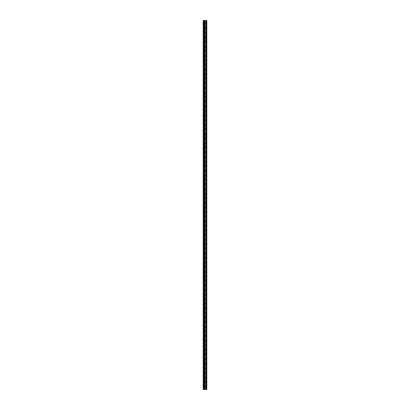 <?xml version="1.0" encoding="UTF-8"?>
<svg xmlns="http://www.w3.org/2000/svg" width="410" height="410" viewBox="0 0 410 410"><rect width="100%" height="100%" fill="white"/><g stroke="black" fill="none" stroke-linecap="round" stroke-linejoin="round"><path stroke-width="0.31" stroke-dasharray="2.05 1.54" d="M203.191 23.565L203.191 23.027L203.191 23.565M205.43 23.565L205.43 22.719L205.43 23.565M206.804 23.565L206.804 22.719L206.804 23.565M206.809 23.565L206.809 22.719L206.809 23.565M203.191 28.157L203.191 27.619L203.191 28.157M205.43 28.157L205.43 27.311L205.43 28.157M206.804 28.157L206.804 27.311L206.804 28.157M206.809 28.157L206.809 27.311L206.809 28.157M203.191 32.749L203.191 33.287L203.191 32.749M205.43 32.749L205.43 33.589L205.43 32.749M206.804 32.749L206.804 33.589L206.804 32.749M206.809 32.749L206.809 33.589L206.809 32.749M203.191 37.341L203.191 37.879L203.191 37.341M205.43 37.341L205.43 38.186L205.43 37.341M206.804 37.341L206.804 38.186L206.804 37.341M206.809 37.341L206.809 38.186L206.809 37.341M203.191 41.938L203.191 41.4L203.191 41.938M205.43 41.938L205.43 41.092L205.43 41.938M206.804 41.938L206.804 41.092L206.804 41.938M206.809 41.938L206.809 41.092L206.809 41.938M203.191 46.53L203.191 45.992L203.191 46.53M205.43 46.53L205.43 47.37L205.43 46.53M206.804 46.53L206.804 47.37L206.804 46.53M206.809 46.53L206.809 47.37L206.809 46.53M203.191 51.122L203.191 51.66L203.191 51.122M205.43 51.122L205.43 51.962L205.43 51.122M206.804 51.122L206.804 51.962L206.804 51.122M206.809 51.122L206.809 51.962L206.809 51.122M203.191 55.714L203.191 56.252L203.191 55.714M205.43 55.714L205.43 56.559L205.43 55.714M206.804 55.714L206.804 56.559L206.804 55.714M206.809 55.714L206.809 56.559L206.809 55.714M203.191 60.311L203.191 59.773L203.191 60.311M205.43 60.311L205.43 59.465L205.43 60.311M206.804 60.311L206.804 59.465L206.804 60.311M206.809 60.311L206.809 59.465L206.809 60.311M203.191 64.903L203.191 64.365L203.191 64.903M205.43 64.903L205.43 65.743L205.43 64.903M206.804 64.903L206.804 65.743L206.804 64.903M206.809 64.903L206.809 65.743L206.809 64.903M203.191 69.495L203.191 70.033L203.191 69.495M205.43 69.495L205.43 70.335L205.43 69.495M206.804 69.495L206.804 70.335L206.804 69.495M206.809 69.495L206.809 70.335L206.809 69.495M203.191 74.087L203.191 74.625L203.191 74.087M205.43 74.087L205.43 74.933L205.43 74.087M206.804 74.087L206.804 74.933L206.804 74.087M206.809 74.087L206.809 74.933L206.809 74.087M203.191 78.684L203.191 78.146L203.191 78.684M205.43 78.684L205.43 77.838L205.43 78.684M206.804 78.684L206.804 77.838L206.804 78.684M206.809 78.684L206.809 77.838L206.809 78.684M203.191 83.276L203.191 82.738L203.191 83.276M205.43 83.276L205.43 82.436L205.43 83.276M206.804 83.276L206.804 82.436L206.804 83.276M206.809 83.276L206.809 82.436L206.809 83.276M203.191 87.868L203.191 88.406L203.191 87.868M205.43 87.868L205.43 88.714L205.43 87.868M206.804 87.868L206.804 88.714L206.804 87.868M206.809 87.868L206.809 88.714L206.809 87.868M203.191 92.46L203.191 92.998L203.191 92.46M205.43 92.46L205.43 93.306L205.43 92.46M206.804 92.46L206.804 93.306L206.804 92.46M206.809 92.46L206.809 93.306L206.809 92.46M203.191 97.057L203.191 96.519L203.191 97.057M205.43 97.057L205.43 96.212L205.43 97.057M206.804 97.057L206.804 96.212L206.804 97.057M206.809 97.057L206.809 96.212L206.809 97.057M203.191 101.649L203.191 101.111L203.191 101.649M205.43 101.649L205.43 100.809L205.43 101.649M206.804 101.649L206.804 100.809L206.804 101.649M206.809 101.649L206.809 100.809L206.809 101.649M203.191 106.241L203.191 106.779L203.191 106.241M205.43 106.241L205.43 107.087L205.43 106.241M206.804 106.241L206.804 107.087L206.804 106.241M206.809 106.241L206.809 107.087L206.809 106.241M203.191 110.838L203.191 110.3L203.191 110.838M205.43 110.838L205.43 109.993L205.43 110.838M206.804 110.838L206.804 109.993L206.804 110.838M206.809 110.838L206.809 109.993L206.809 110.838M203.191 115.43L203.191 114.892L203.191 115.43M205.43 115.43L205.43 116.271L205.43 115.43M206.804 115.43L206.804 116.271L206.804 115.43M206.809 115.43L206.809 116.271L206.809 115.43M203.191 120.022L203.191 120.56L203.191 120.022M205.43 120.022L205.43 120.863L205.43 120.022M206.804 120.022L206.804 120.863L206.804 120.022M206.809 120.022L206.809 120.863L206.809 120.022M203.191 124.614L203.191 125.152L203.191 124.614M205.43 124.614L205.43 125.46L205.43 124.614M206.804 124.614L206.804 125.46L206.804 124.614M206.809 124.614L206.809 125.46L206.809 124.614M203.191 129.212L203.191 128.673L203.191 129.212M205.43 129.212L205.43 128.366L205.43 129.212M206.804 129.212L206.804 128.366L206.804 129.212M206.809 129.212L206.809 128.366L206.809 129.212M203.191 133.803L203.191 133.265L203.191 133.803M205.43 133.803L205.43 134.644L205.43 133.803M206.804 133.803L206.804 134.644L206.804 133.803M206.809 133.803L206.809 134.644L206.809 133.803M203.191 138.395L203.191 138.934L203.191 138.395M205.43 138.395L205.43 137.555L205.43 138.395M206.804 138.395L206.804 137.555L206.804 138.395M206.809 138.395L206.809 137.555L206.809 138.395M203.191 142.987L203.191 143.526L203.191 142.987M205.43 142.987L205.43 143.833L205.43 142.987M206.804 142.987L206.804 143.833L206.804 142.987M206.809 142.987L206.809 143.833L206.809 142.987M203.191 147.585L203.191 147.047L203.191 147.585M205.43 147.585L205.43 146.739L205.43 147.585M206.804 147.585L206.804 146.739L206.804 147.585M206.809 147.585L206.809 146.739L206.809 147.585M203.191 152.177L203.191 152.715L203.191 152.177M205.43 152.177L205.43 153.017L205.43 152.177M206.804 152.177L206.804 153.017L206.804 152.177M206.809 152.177L206.809 153.017L206.809 152.177M203.191 156.769L203.191 157.307L203.191 156.769M205.43 156.769L205.43 157.614L205.43 156.769M206.804 156.769L206.804 157.614L206.804 156.769M206.809 156.769L206.809 157.614L206.809 156.769M203.191 161.361L203.191 161.899L203.191 161.361M205.43 161.361L205.43 162.206L205.43 161.361M206.804 161.361L206.804 162.206L206.804 161.361M206.809 161.361L206.809 162.206L206.809 161.361M203.191 165.958L203.191 165.42L203.191 165.958M205.43 165.958L205.43 165.112L205.43 165.958M206.804 165.958L206.804 165.112L206.804 165.958M206.809 165.958L206.809 165.112L206.809 165.958M203.191 170.55L203.191 171.088L203.191 170.55M205.43 170.55L205.43 171.39L205.43 170.55M206.804 170.55L206.804 171.39L206.804 170.55M206.809 170.55L206.809 171.39L206.809 170.55M203.191 175.142L203.191 175.68L203.191 175.142M205.43 175.142L205.43 175.987L205.43 175.142M206.804 175.142L206.804 175.987L206.804 175.142M206.809 175.142L206.809 175.987L206.809 175.142M203.191 179.739L203.191 179.201L203.191 179.739M205.43 179.739L205.43 178.893L205.43 179.739M206.804 179.739L206.804 178.893L206.804 179.739M206.809 179.739L206.809 178.893L206.809 179.739M203.191 184.331L203.191 183.793L203.191 184.331M205.43 184.331L205.43 183.485L205.43 184.331M206.804 184.331L206.804 183.485L206.804 184.331M206.809 184.331L206.809 183.485L206.809 184.331M203.191 188.923L203.191 189.461L203.191 188.923M205.43 188.923L205.43 189.763L205.43 188.923M206.804 188.923L206.804 189.763L206.804 188.923M206.809 188.923L206.809 189.763L206.809 188.923M203.191 193.515L203.191 194.053L203.191 193.515M205.43 193.515L205.43 194.361L205.43 193.515M206.804 193.515L206.804 194.361L206.804 193.515M206.809 193.515L206.809 194.361L206.809 193.515M203.191 198.112L203.191 197.574L203.191 198.112M205.43 198.112L205.43 197.266L205.43 198.112M206.804 198.112L206.804 197.266L206.804 198.112M206.809 198.112L206.809 197.266L206.809 198.112M203.191 202.704L203.191 202.166L203.191 202.704M205.43 202.704L205.43 203.544L205.43 202.704M206.804 202.704L206.804 203.544L206.804 202.704M206.809 202.704L206.809 203.544L206.809 202.704M203.191 207.296L203.191 207.834L203.191 207.296M205.43 207.296L205.43 206.455L205.43 207.296M206.804 207.296L206.804 206.455L206.804 207.296M206.809 207.296L206.809 206.455L206.809 207.296M203.191 211.888L203.191 212.426L203.191 211.888M205.43 211.888L205.43 212.734L205.43 211.888M206.804 211.888L206.804 212.734L206.804 211.888M206.809 211.888L206.809 212.734L206.809 211.888M203.191 216.485L203.191 215.947L203.191 216.485M205.43 216.485L205.43 215.639L205.43 216.485M206.804 216.485L206.804 215.639L206.804 216.485M206.809 216.485L206.809 215.639L206.809 216.485M203.191 221.077L203.191 220.539L203.191 221.077M205.43 221.077L205.43 221.918L205.43 221.077M206.804 221.077L206.804 221.918L206.804 221.077M206.809 221.077L206.809 221.918L206.809 221.077M203.191 225.669L203.191 226.207L203.191 225.669M205.43 225.669L205.43 226.515L205.43 225.669M206.804 225.669L206.804 226.515L206.804 225.669M206.809 225.669L206.809 226.515L206.809 225.669M203.191 230.261L203.191 230.799L203.191 230.261M205.43 230.261L205.43 231.107L205.43 230.261M206.804 230.261L206.804 231.107L206.804 230.261M206.809 230.261L206.809 231.107L206.809 230.261M203.191 234.858L203.191 234.32L203.191 234.858M205.43 234.858L205.43 234.013L205.43 234.858M206.804 234.858L206.804 234.013L206.804 234.858M206.809 234.858L206.809 234.013L206.809 234.858M203.191 239.45L203.191 238.912L203.191 239.45M205.43 239.45L205.43 238.61L205.43 239.45M206.804 239.45L206.804 238.61L206.804 239.45M206.809 239.45L206.809 238.61L206.809 239.45M203.191 244.042L203.191 244.58L203.191 244.042M205.43 244.042L205.43 244.888L205.43 244.042M206.804 244.042L206.804 244.888L206.804 244.042M206.809 244.042L206.809 244.888L206.809 244.042M203.191 248.639L203.191 248.101L203.191 248.639M205.43 248.639L205.43 247.794L205.43 248.639M206.804 248.639L206.804 247.794L206.804 248.639M206.809 248.639L206.809 247.794L206.809 248.639M203.191 253.231L203.191 252.693L203.191 253.231M205.43 253.231L205.43 252.386L205.43 253.231M206.804 253.231L206.804 252.386L206.804 253.231M206.809 253.231L206.809 252.386L206.809 253.231M203.191 257.823L203.191 258.361L203.191 257.823M205.43 257.823L205.43 258.664L205.43 257.823M206.804 257.823L206.804 258.664L206.804 257.823M206.809 257.823L206.809 258.664L206.809 257.823M203.191 262.415L203.191 262.954L203.191 262.415M205.43 262.415L205.43 263.261L205.43 262.415M206.804 262.415L206.804 263.261L206.804 262.415M206.809 262.415L206.809 263.261L206.809 262.415M203.191 267.012L203.191 266.474L203.191 267.012M205.43 267.012L205.43 266.167L205.43 267.012M206.804 267.012L206.804 266.167L206.804 267.012M206.809 267.012L206.809 266.167L206.809 267.012M203.191 271.604L203.191 271.066L203.191 271.604M205.43 271.604L205.43 272.445L205.43 271.604M206.804 271.604L206.804 272.445L206.804 271.604M206.809 271.604L206.809 272.445L206.809 271.604M203.191 276.196L203.191 276.735L203.191 276.196M205.43 276.196L205.43 277.037L205.43 276.196M206.804 276.196L206.804 277.037L206.804 276.196M206.809 276.196L206.809 277.037L206.809 276.196M203.191 280.788L203.191 281.327L203.191 280.788M205.43 280.788L205.43 281.634L205.43 280.788M206.804 280.788L206.804 281.634L206.804 280.788M206.809 280.788L206.809 281.634L206.809 280.788M203.191 285.386L203.191 284.847L203.191 285.386M205.43 285.386L205.43 284.54L205.43 285.386M206.804 285.386L206.804 284.54L206.804 285.386M206.809 285.386L206.809 284.54L206.809 285.386M203.191 289.978L203.191 289.439L203.191 289.978M205.43 289.978L205.43 290.818L205.43 289.978M206.804 289.978L206.804 290.818L206.804 289.978M206.809 289.978L206.809 290.818L206.809 289.978M203.191 294.57L203.191 295.108L203.191 294.57M205.43 294.57L205.43 295.41L205.43 294.57M206.804 294.57L206.804 295.41L206.804 294.57M206.809 294.57L206.809 295.41L206.809 294.57M203.191 299.162L203.191 299.7L203.191 299.162M205.43 299.162L205.43 300.007L205.43 299.162M206.804 299.162L206.804 300.007L206.804 299.162M206.809 299.162L206.809 300.007L206.809 299.162M203.191 303.759L203.191 303.221L203.191 303.759M205.43 303.759L205.43 302.913L205.43 303.759M206.804 303.759L206.804 302.913L206.804 303.759M206.809 303.759L206.809 302.913L206.809 303.759M203.191 308.351L203.191 308.889L203.191 308.351M205.43 308.351L205.43 309.191L205.43 308.351M206.804 308.351L206.804 309.191L206.804 308.351M206.809 308.351L206.809 309.191L206.809 308.351M203.191 312.943L203.191 313.481L203.191 312.943M205.43 312.943L205.43 313.788L205.43 312.943M206.804 312.943L206.804 313.788L206.804 312.943M206.809 312.943L206.809 313.788L206.809 312.943M203.191 317.54L203.191 317.002L203.191 317.54M205.43 317.54L205.43 316.694L205.43 317.54M206.804 317.54L206.804 316.694L206.804 317.54M206.809 317.54L206.809 316.694L206.809 317.54M203.191 322.132L203.191 321.594L203.191 322.132M205.43 322.132L205.43 321.286L205.43 322.132M206.804 322.132L206.804 321.286L206.804 322.132M206.809 322.132L206.809 321.286L206.809 322.132M203.191 326.724L203.191 327.262L203.191 326.724M205.43 326.724L205.43 327.564L205.43 326.724M206.804 326.724L206.804 327.564L206.804 326.724M206.809 326.724L206.809 327.564L206.809 326.724M203.191 331.316L203.191 331.854L203.191 331.316M205.43 331.316L205.43 332.161L205.43 331.316M206.804 331.316L206.804 332.161L206.804 331.316M206.809 331.316L206.809 332.161L206.809 331.316M203.191 335.913L203.191 335.375L203.191 335.913M205.43 335.913L205.43 335.067L205.43 335.913M206.804 335.913L206.804 335.067L206.804 335.913M206.809 335.913L206.809 335.067L206.809 335.913M203.191 340.505L203.191 339.967L203.191 340.505M205.43 340.505L205.43 341.345L205.43 340.505M206.804 340.505L206.804 341.345L206.804 340.505M206.809 340.505L206.809 341.345L206.809 340.505M203.191 345.097L203.191 345.635L203.191 345.097M205.43 345.097L205.43 345.937L205.43 345.097M206.804 345.097L206.804 345.937L206.804 345.097M206.809 345.097L206.809 345.937L206.809 345.097M203.191 349.689L203.191 350.227L203.191 349.689M205.43 349.689L205.43 350.535L205.43 349.689M206.804 349.689L206.804 350.535L206.804 349.689M206.809 349.689L206.809 350.535L206.809 349.689M203.191 354.286L203.191 353.748L203.191 354.286M205.43 354.286L205.43 353.44L205.43 354.286M206.804 354.286L206.804 353.44L206.804 354.286M206.809 354.286L206.809 353.44L206.809 354.286M203.191 358.878L203.191 358.34L203.191 358.878M205.43 358.878L205.43 359.719L205.43 358.878M206.804 358.878L206.804 359.719L206.804 358.878M206.809 358.878L206.809 359.719L206.809 358.878M203.191 363.47L203.191 364.008L203.191 363.47M205.43 363.47L205.43 364.311L205.43 363.47M206.804 363.47L206.804 364.311L206.804 363.47M206.809 363.47L206.809 364.311L206.809 363.47M203.191 368.062L203.191 368.6L203.191 368.062M205.43 368.062L205.43 368.908L205.43 368.062M206.804 368.062L206.804 368.908L206.804 368.062M206.809 368.062L206.809 368.908L206.809 368.062M203.191 372.659L203.191 372.121L203.191 372.659M205.43 372.659L205.43 371.814L205.43 372.659M206.804 372.659L206.804 371.814L206.804 372.659M206.809 372.659L206.809 371.814L206.809 372.659M203.191 377.251L203.191 376.713L203.191 377.251M205.43 377.251L205.43 378.092L205.43 377.251M206.804 377.251L206.804 378.092L206.804 377.251M206.809 377.251L206.809 378.092L206.809 377.251M203.191 381.843L203.191 382.381L203.191 381.843M205.43 381.843L205.43 382.689L205.43 381.843M206.804 381.843L206.804 382.689L206.804 381.843M206.809 381.843L206.809 382.689L206.809 381.843M203.191 386.435L203.191 386.973L203.191 386.435M205.43 386.435L205.43 387.281L205.43 386.435M206.804 386.435L206.804 387.281L206.804 386.435M206.809 386.435L206.809 387.281L206.809 386.435M206.666 386.435L206.666 387.281L206.666 386.435M206.666 381.843L206.666 382.689L206.666 381.843M206.666 377.251L206.666 378.092L206.666 377.251M206.666 372.659L206.666 371.814L206.666 372.659M206.666 368.062L206.666 368.908L206.666 368.062M206.666 363.47L206.666 364.311L206.666 363.47M206.666 358.878L206.666 359.719L206.666 358.878M206.666 354.286L206.666 353.44L206.666 354.286M206.666 349.689L206.666 350.535L206.666 349.689M206.666 345.097L206.666 345.937L206.666 345.097M206.666 340.505L206.666 341.345L206.666 340.505M206.666 335.913L206.666 335.067L206.666 335.913M206.666 331.316L206.666 332.161L206.666 331.316M206.666 326.724L206.666 327.564L206.666 326.724M206.666 322.132L206.666 321.286L206.666 322.132M206.666 317.54L206.666 316.694L206.666 317.54M206.666 312.943L206.666 313.788L206.666 312.943M206.666 308.351L206.666 309.191L206.666 308.351M206.666 303.759L206.666 302.913L206.666 303.759M206.666 299.162L206.666 300.007L206.666 299.162M206.666 294.57L206.666 295.41L206.666 294.57M206.666 289.978L206.666 290.818L206.666 289.978M206.666 285.386L206.666 284.54L206.666 285.386M206.666 280.788L206.666 281.634L206.666 280.788M206.666 276.196L206.666 277.037L206.666 276.196M206.666 271.604L206.666 272.445L206.666 271.604M206.666 267.012L206.666 266.167L206.666 267.012M206.666 262.415L206.666 263.261L206.666 262.415M206.666 257.823L206.666 258.664L206.666 257.823M206.666 253.231L206.666 252.386L206.666 253.231M206.666 248.639L206.666 247.794L206.666 248.639M206.666 244.042L206.666 244.888L206.666 244.042M206.666 239.45L206.666 238.61L206.666 239.45M206.666 234.858L206.666 234.013L206.666 234.858M206.666 230.261L206.666 231.107L206.666 230.261M206.666 225.669L206.666 226.515L206.666 225.669M206.666 221.077L206.666 221.918L206.666 221.077M206.666 216.485L206.666 215.639L206.666 216.485M206.666 211.888L206.666 212.734L206.666 211.888M206.666 207.296L206.666 206.455L206.666 207.296M206.666 202.704L206.666 203.544L206.666 202.704M206.666 198.112L206.666 197.266L206.666 198.112M206.666 193.515L206.666 194.361L206.666 193.515M206.666 188.923L206.666 189.763L206.666 188.923M206.666 184.331L206.666 183.485L206.666 184.331M206.666 179.739L206.666 178.893L206.666 179.739M206.666 175.142L206.666 175.987L206.666 175.142M206.666 170.55L206.666 171.39L206.666 170.55M206.666 165.958L206.666 165.112L206.666 165.958M206.666 161.361L206.666 162.206L206.666 161.361M206.666 156.769L206.666 157.614L206.666 156.769M206.666 152.177L206.666 153.017L206.666 152.177M206.666 147.585L206.666 146.739L206.666 147.585M206.666 142.987L206.666 143.833L206.666 142.987M206.666 138.395L206.666 137.555L206.666 138.395M206.666 133.803L206.666 134.644L206.666 133.803M206.666 129.212L206.666 128.366L206.666 129.212M206.666 124.614L206.666 125.46L206.666 124.614M206.666 120.022L206.666 120.863L206.666 120.022M206.666 115.43L206.666 116.271L206.666 115.43M206.666 110.838L206.666 109.993L206.666 110.838M206.666 106.241L206.666 107.087L206.666 106.241M206.666 101.649L206.666 100.809L206.666 101.649M206.666 97.057L206.666 96.212L206.666 97.057M206.666 92.46L206.666 93.306L206.666 92.46M206.666 87.868L206.666 88.714L206.666 87.868M206.666 83.276L206.666 82.436L206.666 83.276M206.666 78.684L206.666 77.838L206.666 78.684M206.666 74.087L206.666 74.933L206.666 74.087M206.666 69.495L206.666 70.335L206.666 69.495M206.666 64.903L206.666 65.743L206.666 64.903M206.666 60.311L206.666 59.465L206.666 60.311M206.666 55.714L206.666 56.559L206.666 55.714M206.666 51.122L206.666 51.962L206.666 51.122M206.666 46.53L206.666 47.37L206.666 46.53M206.666 41.938L206.666 41.092L206.666 41.938M206.666 37.341L206.666 38.186L206.666 37.341M206.666 32.749L206.666 33.589L206.666 32.749M206.666 28.157L206.666 27.311L206.666 28.157M206.666 23.565L206.666 22.719L206.666 23.565M205.308 389.5L204.646 389.5L205.308 389.5M204.646 389.5L205.277 389.5L204.646 389.5M206.404 389.5L203.191 389.5L203.191 20.5L203.191 389.5L203.268 20.5L206.809 20.5L206.809 389.5L206.404 389.5L206.404 20.5M205.308 20.5L205.02 20.5L205.308 20.5M204.974 20.5L204.692 20.5L204.974 20.5M204.646 20.5L205.354 20.5L204.646 20.5M206.332 20.5L206.332 389.5L206.343 20.5M204.452 20.5L204.452 389.5L204.462 20.5M203.191 389.5L203.191 20.5L203.191 389.5M203.421 389.5L203.421 20.5M206.507 387.281L206.507 385.595L206.507 387.281M206.507 382.689L206.507 381.003L206.507 382.689M206.507 378.092L206.507 376.411L206.507 378.092M206.507 373.5L206.507 371.814L206.507 373.5M206.507 368.908L206.507 367.222L206.507 368.908M206.507 364.311L206.507 362.63L206.507 364.311M206.507 359.719L206.507 358.038L206.507 359.719M206.507 355.127L206.507 353.44L206.507 355.127M206.507 350.535L206.507 348.848L206.507 350.535M206.507 345.937L206.507 344.256L206.507 345.937M206.507 341.345L206.507 339.664L206.507 341.345M206.507 336.753L206.507 335.067L206.507 336.753M206.507 332.161L206.507 330.475L206.507 332.161M206.507 327.564L206.507 325.883L206.507 327.564M206.507 322.972L206.507 321.286L206.507 322.972M206.507 318.38L206.507 316.694L206.507 318.38M206.507 313.788L206.507 312.102L206.507 313.788M206.507 309.191L206.507 307.51L206.507 309.191M206.507 304.599L206.507 302.913L206.507 304.599M206.507 300.007L206.507 298.321L206.507 300.007M206.507 295.41L206.507 293.729L206.507 295.41M206.507 290.818L206.507 289.137L206.507 290.818M206.507 286.226L206.507 284.54L206.507 286.226M206.507 281.634L206.507 279.948L206.507 281.634M206.507 277.037L206.507 275.356L206.507 277.037M206.507 272.445L206.507 270.764L206.507 272.445M206.507 267.853L206.507 266.167L206.507 267.853M206.507 263.261L206.507 261.575L206.507 263.261M206.507 258.664L206.507 256.983L206.507 258.664M206.507 254.072L206.507 252.386L206.507 254.072M206.507 249.48L206.507 247.794L206.507 249.48M206.507 244.888L206.507 243.202L206.507 244.888M206.507 240.291L206.507 238.61L206.507 240.291M206.507 235.699L206.507 234.013L206.507 235.699M206.507 231.107L206.507 229.421L206.507 231.107M206.507 226.515L206.507 224.829L206.507 226.515M206.507 221.918L206.507 220.237L206.507 221.918M206.507 217.326L206.507 215.639L206.507 217.326M206.507 212.734L206.507 211.047L206.507 212.734M206.507 208.136L206.507 206.455L206.507 208.136M206.507 203.544L206.507 201.863L206.507 203.544M206.507 198.952L206.507 197.266L206.507 198.952M206.507 194.361L206.507 192.674L206.507 194.361M206.507 189.763L206.507 188.082L206.507 189.763M206.507 185.171L206.507 183.485L206.507 185.171M206.507 180.579L206.507 178.893L206.507 180.579M206.507 175.987L206.507 174.301L206.507 175.987M206.507 171.39L206.507 169.709L206.507 171.39M206.507 166.798L206.507 165.112L206.507 166.798M206.507 162.206L206.507 160.52L206.507 162.206M206.507 157.614L206.507 155.928L206.507 157.614M206.507 153.017L206.507 151.336L206.507 153.017M206.507 148.425L206.507 146.739L206.507 148.425M206.507 143.833L206.507 142.147L206.507 143.833M206.507 139.236L206.507 137.555L206.507 139.236M206.507 134.644L206.507 132.963L206.507 134.644M206.507 130.052L206.507 128.366L206.507 130.052M206.507 125.46L206.507 123.774L206.507 125.46M206.507 120.863L206.507 119.182L206.507 120.863M206.507 116.271L206.507 114.59L206.507 116.271M206.507 111.679L206.507 109.993L206.507 111.679M206.507 107.087L206.507 105.401L206.507 107.087M206.507 102.49L206.507 100.809L206.507 102.49M206.507 97.898L206.507 96.212L206.507 97.898M206.507 93.306L206.507 91.62L206.507 93.306M206.507 88.714L206.507 87.028L206.507 88.714M206.507 84.117L206.507 82.436L206.507 84.117M206.507 79.525L206.507 77.838L206.507 79.525M206.507 74.933L206.507 73.246L206.507 74.933M206.507 70.335L206.507 68.654L206.507 70.335M206.507 65.743L206.507 64.062L206.507 65.743M206.507 61.151L206.507 59.465L206.507 61.151M206.507 56.559L206.507 54.873L206.507 56.559M206.507 51.962L206.507 50.281L206.507 51.962M206.507 47.37L206.507 45.689L206.507 47.37M206.507 42.778L206.507 41.092L206.507 42.778M206.507 38.186L206.507 36.5L206.507 38.186M206.507 33.589L206.507 31.908L206.507 33.589M206.507 28.997L206.507 27.311L206.507 28.997M206.507 24.405L206.507 22.719L206.507 24.405M206.748 389.5L206.748 20.5M203.268 389.5L203.268 20.5L203.268 389.5M204.088 389.5L204.088 20.5M204.144 389.5L204.144 20.5M204.385 389.5L204.385 20.5M204.528 389.5L204.528 20.5M204.892 389.5L204.892 20.5M204.928 389.5L204.928 20.5M205.866 389.5L205.866 20.5M205.897 389.5L205.897 20.5M206.266 389.5L206.266 20.5M206.445 389.5L206.445 20.5M206.568 389.5L206.568 20.5M203.191 24.098L205.43 24.098M203.191 28.69L205.43 28.69M203.191 33.287L205.43 33.287M203.191 37.879L205.43 37.879M203.191 42.471L205.43 42.471M203.191 47.063L205.43 47.063M203.191 51.66L205.43 51.66M203.191 56.252L205.43 56.252M203.191 60.844L205.43 60.844M203.191 65.436L205.43 65.436M203.191 70.033L205.43 70.033M203.191 74.625L205.43 74.625M203.191 79.217L205.43 79.217M203.191 83.814L205.43 83.814M203.191 88.406L205.43 88.406M203.191 92.998L205.43 92.998M203.191 97.59L205.43 97.59M203.191 102.187L205.43 102.187M203.191 106.779L205.43 106.779M203.191 111.371L205.43 111.371M203.191 115.963L205.43 115.963M203.191 120.56L205.43 120.56M203.191 125.152L205.43 125.152M203.191 129.744L205.43 129.744M203.191 134.337L205.43 134.337M203.191 138.934L205.43 138.934M203.191 143.526L205.43 143.526M203.191 148.118L205.43 148.118M203.191 152.715L205.43 152.715M203.191 157.307L205.43 157.307M203.191 161.899L205.43 161.899M203.191 166.491L205.43 166.491M203.191 171.088L205.43 171.088M203.191 175.68L205.43 175.68M203.191 180.272L205.43 180.272M203.191 184.864L205.43 184.864M203.191 189.461L205.43 189.461M203.191 194.053L205.43 194.053M203.191 198.645L205.43 198.645M203.191 203.237L205.43 203.237M203.191 207.834L205.43 207.834M203.191 212.426L205.43 212.426M203.191 217.018L205.43 217.018M203.191 221.61L205.43 221.61M203.191 226.207L205.43 226.207M203.191 230.799L205.43 230.799M203.191 235.391L205.43 235.391M203.191 239.988L205.43 239.988M203.191 244.58L205.43 244.58M203.191 249.172L205.43 249.172M203.191 253.764L205.43 253.764M203.191 258.361L205.43 258.361M203.191 262.954L205.43 262.954M203.191 267.545L205.43 267.545M203.191 272.137L205.43 272.137M203.191 276.735L205.43 276.735M203.191 281.327L205.43 281.327M203.191 285.919L205.43 285.919M203.191 290.511L205.43 290.511M203.191 295.108L205.43 295.108M203.191 299.7L205.43 299.7M203.191 304.292L205.43 304.292M203.191 308.889L205.43 308.889M203.191 313.481L205.43 313.481M203.191 318.073L205.43 318.073M203.191 322.665L205.43 322.665M203.191 327.262L205.43 327.262M203.191 331.854L205.43 331.854M203.191 336.446L205.43 336.446M203.191 341.038L205.43 341.038M203.191 345.635L205.43 345.635M203.191 350.227L205.43 350.227M203.191 354.819L205.43 354.819M203.191 359.411L205.43 359.411M203.191 364.008L205.43 364.008M203.191 368.6L205.43 368.6M203.191 373.192L205.43 373.192M203.191 377.789L205.43 377.789M203.191 382.381L205.43 382.381M203.191 386.973L205.43 386.973M205.43 387.281L206.666 387.281M205.43 382.689L206.666 382.689M205.43 378.092L206.666 378.092M205.43 373.5L206.666 373.5M205.43 368.908L206.666 368.908M205.43 364.311L206.666 364.311M205.43 359.719L206.666 359.719M205.43 355.127L206.666 355.127M205.43 350.535L206.666 350.535M205.43 345.937L206.666 345.937M205.43 341.345L206.666 341.345M205.43 336.753L206.666 336.753M205.43 332.161L206.666 332.161M205.43 327.564L206.666 327.564M205.43 322.972L206.666 322.972M205.43 318.38L206.666 318.38M205.43 313.788L206.666 313.788M205.43 309.191L206.666 309.191M205.43 304.599L206.666 304.599M205.43 300.007L206.666 300.007M205.43 295.41L206.666 295.41M205.43 290.818L206.666 290.818M205.43 286.226L206.666 286.226M205.43 281.634L206.666 281.634M205.43 277.037L206.666 277.037M205.43 272.445L206.666 272.445M205.43 267.853L206.666 267.853M205.43 263.261L206.666 263.261M205.43 258.664L206.666 258.664M205.43 254.072L206.666 254.072M205.43 249.48L206.666 249.48M205.43 244.888L206.666 244.888M205.43 240.291L206.666 240.291M205.43 235.699L206.666 235.699M205.43 231.107L206.666 231.107M205.43 226.515L206.666 226.515M205.43 221.918L206.666 221.918M205.43 217.326L206.666 217.326M205.43 212.734L206.666 212.734M205.43 208.136L206.666 208.136M205.43 203.544L206.666 203.544M205.43 198.952L206.666 198.952M205.43 194.361L206.666 194.361M205.43 189.763L206.666 189.763M205.43 185.171L206.666 185.171M205.43 180.579L206.666 180.579M205.43 175.987L206.666 175.987M205.43 171.39L206.666 171.39M205.43 166.798L206.666 166.798M205.43 162.206L206.666 162.206M205.43 157.614L206.666 157.614M205.43 153.017L206.666 153.017M205.43 148.425L206.666 148.425M205.43 143.833L206.666 143.833M205.43 139.236L206.666 139.236M205.43 134.644L206.666 134.644M205.43 130.052L206.666 130.052M205.43 125.46L206.666 125.46M205.43 120.863L206.666 120.863M205.43 116.271L206.666 116.271M205.43 111.679L206.666 111.679M205.43 107.087L206.666 107.087M205.43 102.49L206.666 102.49M205.43 97.898L206.666 97.898M205.43 93.306L206.666 93.306M205.43 88.714L206.666 88.714M205.43 84.117L206.666 84.117M205.43 79.525L206.666 79.525M205.43 74.933L206.666 74.933M205.43 70.335L206.666 70.335M205.43 65.743L206.666 65.743M205.43 61.151L206.666 61.151M205.43 56.559L206.666 56.559M205.43 51.962L206.666 51.962M205.43 47.37L206.666 47.37M205.43 42.778L206.666 42.778M205.43 38.186L206.666 38.186M205.43 33.589L206.666 33.589M205.43 28.997L206.666 28.997M205.43 24.405L206.666 24.405M205.43 22.719L206.666 22.719M205.43 27.311L206.666 27.311M205.43 31.908L206.666 31.908M205.43 36.5L206.666 36.5M205.43 41.092L206.666 41.092M205.43 45.689L206.666 45.689M205.43 50.281L206.666 50.281M205.43 54.873L206.666 54.873M205.43 59.465L206.666 59.465M205.43 64.062L206.666 64.062M205.43 68.654L206.666 68.654M205.43 73.246L206.666 73.246M205.43 77.838L206.666 77.838M205.43 82.436L206.666 82.436M205.43 87.028L206.666 87.028M205.43 91.62L206.666 91.62M205.43 96.212L206.666 96.212M205.43 100.809L206.666 100.809M205.43 105.401L206.666 105.401M205.43 109.993L206.666 109.993M205.43 114.59L206.666 114.59M205.43 119.182L206.666 119.182M205.43 123.774L206.666 123.774M205.43 128.366L206.666 128.366M205.43 132.963L206.666 132.963M205.43 137.555L206.666 137.555M205.43 142.147L206.666 142.147M205.43 146.739L206.666 146.739M205.43 151.336L206.666 151.336M205.43 155.928L206.666 155.928M205.43 160.52L206.666 160.52M205.43 165.112L206.666 165.112M205.43 169.709L206.666 169.709M205.43 174.301L206.666 174.301M205.43 178.893L206.666 178.893M205.43 183.485L206.666 183.485M205.43 188.082L206.666 188.082M205.43 192.674L206.666 192.674M205.43 197.266L206.666 197.266M205.43 201.863L206.666 201.863M205.43 206.455L206.666 206.455M205.43 211.047L206.666 211.047M205.43 215.639L206.666 215.639M205.43 220.237L206.666 220.237M205.43 224.829L206.666 224.829M205.43 229.421L206.666 229.421M205.43 234.013L206.666 234.013M205.43 238.61L206.666 238.61M205.43 243.202L206.666 243.202M205.43 247.794L206.666 247.794M205.43 252.386L206.666 252.386M205.43 256.983L206.666 256.983M205.43 261.575L206.666 261.575M205.43 266.167L206.666 266.167M205.43 270.764L206.666 270.764M205.43 275.356L206.666 275.356M205.43 279.948L206.666 279.948M205.43 284.54L206.666 284.54M205.43 289.137L206.666 289.137M205.43 293.729L206.666 293.729M205.43 298.321L206.666 298.321M205.43 302.913L206.666 302.913M205.43 307.51L206.666 307.51M205.43 312.102L206.666 312.102M205.43 316.694L206.666 316.694M205.43 321.286L206.666 321.286M205.43 325.883L206.666 325.883M205.43 330.475L206.666 330.475M205.43 335.067L206.666 335.067M205.43 339.664L206.666 339.664M205.43 344.256L206.666 344.256M205.43 348.848L206.666 348.848M205.43 353.44L206.666 353.44M205.43 358.038L206.666 358.038M205.43 362.63L206.666 362.63M205.43 367.222L206.666 367.222M205.43 371.814L206.666 371.814M205.43 376.411L206.666 376.411M205.43 381.003L206.666 381.003M205.43 385.595L206.666 385.595M203.191 385.902L205.43 385.902M203.191 381.31L205.43 381.31M203.191 376.713L205.43 376.713M203.191 372.121L205.43 372.121M203.191 367.529L205.43 367.529M203.191 362.937L205.43 362.937M203.191 358.34L205.43 358.34M203.191 353.748L205.43 353.748M203.191 349.156L205.43 349.156M203.191 344.564L205.43 344.564M203.191 339.967L205.43 339.967M203.191 335.375L205.43 335.375M203.191 330.783L205.43 330.783M203.191 326.186L205.43 326.186M203.191 321.594L205.43 321.594M203.191 317.002L205.43 317.002M203.191 312.41L205.43 312.41M203.191 307.813L205.43 307.813M203.191 303.221L205.43 303.221M203.191 298.629L205.43 298.629M203.191 294.037L205.43 294.037M203.191 289.439L205.43 289.439M203.191 284.847L205.43 284.847M203.191 280.255L205.43 280.255M203.191 275.663L205.43 275.663M203.191 271.066L205.43 271.066M203.191 266.474L205.43 266.474M203.191 261.882L205.43 261.882M203.191 257.285L205.43 257.285M203.191 252.693L205.43 252.693M203.191 248.101L205.43 248.101M203.191 243.509L205.43 243.509M203.191 238.912L205.43 238.912M203.191 234.32L205.43 234.32M203.191 229.728L205.43 229.728M203.191 225.136L205.43 225.136M203.191 220.539L205.43 220.539M203.191 215.947L205.43 215.947M203.191 211.355L205.43 211.355M203.191 206.763L205.43 206.763M203.191 202.166L205.43 202.166M203.191 197.574L205.43 197.574M203.191 192.982L205.43 192.982M203.191 188.39L205.43 188.39M203.191 183.793L205.43 183.793M203.191 179.201L205.43 179.201M203.191 174.609L205.43 174.609M203.191 170.012L205.43 170.012M203.191 165.42L205.43 165.42M203.191 160.828L205.43 160.828M203.191 156.236L205.43 156.236M203.191 151.638L205.43 151.638M203.191 147.047L205.43 147.047M203.191 142.454L205.43 142.454M203.191 137.862L205.43 137.862M203.191 133.265L205.43 133.265M203.191 128.673L205.43 128.673M203.191 124.081L205.43 124.081M203.191 119.489L205.43 119.489M203.191 114.892L205.43 114.892M203.191 110.3L205.43 110.3M203.191 105.708L205.43 105.708M203.191 101.111L205.43 101.111M203.191 96.519L205.43 96.519M203.191 91.927L205.43 91.927M203.191 87.335L205.43 87.335M203.191 82.738L205.43 82.738M203.191 78.146L205.43 78.146M203.191 73.554L205.43 73.554M203.191 68.962L205.43 68.962M203.191 64.365L205.43 64.365M203.191 59.773L205.43 59.773M203.191 55.181L205.43 55.181M203.191 50.589L205.43 50.589M203.191 45.992L205.43 45.992M203.191 41.4L205.43 41.4M203.191 36.808L205.43 36.808M203.191 32.211L205.43 32.211M203.191 27.619L205.43 27.619M203.191 23.027L205.43 23.027"/><path stroke-width="0.61" d="M204.385 389.5L206.809 389.5L206.809 20.5L203.191 20.5L203.191 389.5L204.385 389.5L204.385 20.5M204.462 20.5L204.462 389.5L204.452 20.5M206.343 20.5L206.343 389.5L206.332 20.5M206.507 389.5L206.507 20.5L206.507 389.5M206.507 385.595L206.507 382.689L206.507 385.595M206.507 381.003L206.507 378.092L206.507 381.003M206.507 376.411L206.507 373.5L206.507 376.411M206.507 371.814L206.507 368.908L206.507 371.814M206.507 367.222L206.507 364.311L206.507 367.222M206.507 362.63L206.507 359.719L206.507 362.63M206.507 358.038L206.507 355.127L206.507 358.038M206.507 353.44L206.507 350.535L206.507 353.44M206.507 348.848L206.507 345.937L206.507 348.848M206.507 344.256L206.507 341.345L206.507 344.256M206.507 339.664L206.507 336.753L206.507 339.664M206.507 335.067L206.507 332.161L206.507 335.067M206.507 330.475L206.507 327.564L206.507 330.475M206.507 325.883L206.507 322.972L206.507 325.883M206.507 321.286L206.507 318.38L206.507 321.286M206.507 316.694L206.507 313.788L206.507 316.694M206.507 312.102L206.507 309.191L206.507 312.102M206.507 307.51L206.507 304.599L206.507 307.51M206.507 302.913L206.507 300.007L206.507 302.913M206.507 298.321L206.507 295.41L206.507 298.321M206.507 293.729L206.507 290.818L206.507 293.729M206.507 289.137L206.507 286.226L206.507 289.137M206.507 284.54L206.507 281.634L206.507 284.54M206.507 279.948L206.507 277.037L206.507 279.948M206.507 275.356L206.507 272.445L206.507 275.356M206.507 270.764L206.507 267.853L206.507 270.764M206.507 266.167L206.507 263.261L206.507 266.167M206.507 261.575L206.507 258.664L206.507 261.575M206.507 256.983L206.507 254.072L206.507 256.983M206.507 252.386L206.507 249.48L206.507 252.386M206.507 247.794L206.507 244.888L206.507 247.794M206.507 243.202L206.507 240.291L206.507 243.202M206.507 238.61L206.507 235.699L206.507 238.61M206.507 234.013L206.507 231.107L206.507 234.013M206.507 229.421L206.507 226.515L206.507 229.421M206.507 224.829L206.507 221.918L206.507 224.829M206.507 220.237L206.507 217.326L206.507 220.237M206.507 215.639L206.507 212.734L206.507 215.639M206.507 211.047L206.507 208.136L206.507 211.047M206.507 206.455L206.507 203.544L206.507 206.455M206.507 201.863L206.507 198.952L206.507 201.863M206.507 197.266L206.507 194.361L206.507 197.266M206.507 192.674L206.507 189.763L206.507 192.674M206.507 188.082L206.507 185.171L206.507 188.082M206.507 183.485L206.507 180.579L206.507 183.485M206.507 178.893L206.507 175.987L206.507 178.893M206.507 174.301L206.507 171.39L206.507 174.301M206.507 169.709L206.507 166.798L206.507 169.709M206.507 165.112L206.507 162.206L206.507 165.112M206.507 160.52L206.507 157.614L206.507 160.52M206.507 155.928L206.507 153.017L206.507 155.928M206.507 151.336L206.507 148.425L206.507 151.336M206.507 146.739L206.507 143.833L206.507 146.739M206.507 142.147L206.507 139.236L206.507 142.147M206.507 137.555L206.507 134.644L206.507 137.555M206.507 132.963L206.507 130.052L206.507 132.963M206.507 128.366L206.507 125.46L206.507 128.366M206.507 123.774L206.507 120.863L206.507 123.774M206.507 119.182L206.507 116.271L206.507 119.182M206.507 114.59L206.507 111.679L206.507 114.59M206.507 109.993L206.507 107.087L206.507 109.993M206.507 105.401L206.507 102.49L206.507 105.401M206.507 100.809L206.507 97.898L206.507 100.809M206.507 96.212L206.507 93.306L206.507 96.212M206.507 91.62L206.507 88.714L206.507 91.62M206.507 87.028L206.507 84.117L206.507 87.028M206.507 82.436L206.507 79.525L206.507 82.436M206.507 77.838L206.507 74.933L206.507 77.838M206.507 73.246L206.507 70.335L206.507 73.246M206.507 68.654L206.507 65.743L206.507 68.654M206.507 64.062L206.507 61.151L206.507 64.062M206.507 59.465L206.507 56.559L206.507 59.465M206.507 54.873L206.507 51.962L206.507 54.873M206.507 50.281L206.507 47.37L206.507 50.281M206.507 45.689L206.507 42.778L206.507 45.689M206.507 41.092L206.507 38.186L206.507 41.092M206.507 36.5L206.507 33.589L206.507 36.5M206.507 31.908L206.507 28.997L206.507 31.908M206.507 27.311L206.507 24.405L206.507 27.311M206.748 389.5L206.748 20.5M203.421 389.5L203.421 20.5M206.568 389.5L206.568 20.5M206.445 389.5L206.445 20.5M206.404 389.5L206.404 20.5M206.266 389.5L206.266 20.5M205.897 389.5L205.897 20.5M205.866 389.5L205.866 20.5M204.928 389.5L204.928 20.5M204.892 389.5L204.892 20.5M204.528 389.5L204.528 20.5M204.144 389.5L204.144 20.5M204.088 389.5L204.088 20.5"/></g></svg>
